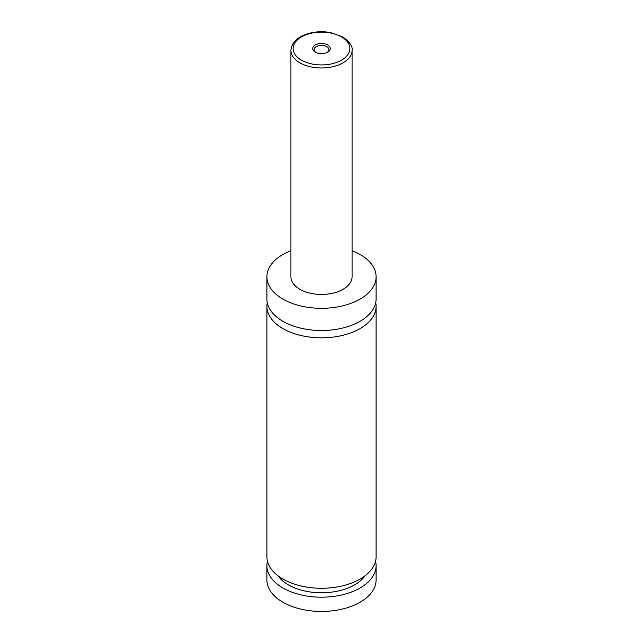 <?xml version="1.0" encoding="UTF-8"?>
<svg xmlns="http://www.w3.org/2000/svg" width="643" height="643" viewBox="0 0 643 643"><rect width="100%" height="100%" fill="white"/><g stroke="black" fill="none" stroke-linecap="round" stroke-linejoin="round"><path stroke-width="0.96" d="M352.075 250.674A54.599 31.523 180 0 1 360.104 254.499A54.599 31.523 180 0 1 376.099 276.787L376.099 298.995A54.599 31.523 180 0 1 342.397 328.115A54.599 31.523 180 0 1 282.896 321.283A54.599 31.523 180 0 1 266.901 298.995L266.901 276.787A54.599 31.523 180 0 1 290.925 250.674M375.729 302.644A54.599 31.523 180 0 1 376.099 306.301A54.599 31.523 180 0 1 342.397 335.429A54.599 31.523 180 0 1 282.896 328.589A54.599 31.523 180 0 1 266.901 306.301A54.599 31.523 180 0 1 267.271 302.644M315.287 52.131A8.793 5.072 0 0 0 327.713 52.131A8.793 5.072 0 0 0 327.713 44.954A8.793 5.072 0 0 0 315.287 44.954A8.793 5.072 0 0 0 315.287 52.131L315.287 52.131M327.191 52.413A7.427 4.284 0 0 0 328.927 49.656A7.427 4.284 0 0 0 326.748 46.626A7.427 4.284 0 0 0 318.655 45.693A7.427 4.284 0 0 0 314.073 49.656A7.427 4.284 0 0 0 315.809 52.413M352.075 50.323L352.075 276.787A30.575 17.65 180 0 1 333.203 293.095A30.575 17.65 180 0 1 299.879 289.27A30.575 17.65 180 0 1 290.925 276.787L290.925 50.323A30.575 17.65 180 0 0 299.879 62.805A30.575 17.65 180 0 0 333.203 66.631A30.575 17.65 180 0 0 352.075 50.323C352.854 46.425 349.72 41.932 342.671 36.844L330.574 32.568C322.85 31.202 315.351 31.547 308.069 33.605C297.315 36.9 291.601 42.47 290.925 50.323M376.099 276.787A54.599 31.523 180 0 1 342.397 305.915A54.599 31.523 180 0 1 282.896 299.083A54.599 31.523 180 0 1 266.901 276.787M376.099 306.301L376.099 556.75A54.599 31.523 180 0 1 342.397 585.877A54.599 31.523 180 0 1 282.896 579.038A54.599 31.523 180 0 1 266.901 556.75L266.901 306.301M365.103 575.718A46.955 27.11 180 0 1 321.5 592.774A46.955 27.11 180 0 1 277.897 575.718M375.552 561.21A54.599 31.523 180 0 1 376.099 565.671L376.099 579.93A54.599 31.523 180 0 1 342.397 609.058A54.599 31.523 180 0 1 282.896 602.226A54.599 31.523 180 0 1 266.901 579.93L266.901 565.671A54.599 31.523 180 0 1 267.448 561.21M376.099 565.671A54.599 31.523 180 0 1 342.397 594.791A54.599 31.523 180 0 1 282.896 587.959A54.599 31.523 180 0 1 266.901 565.671M301.422 60.129A28.388 16.388 0 0 0 341.578 60.129A28.388 16.388 0 0 0 341.578 36.948A28.388 16.388 0 0 0 301.422 36.948A28.388 16.388 0 0 0 301.422 60.129"/></g></svg>
